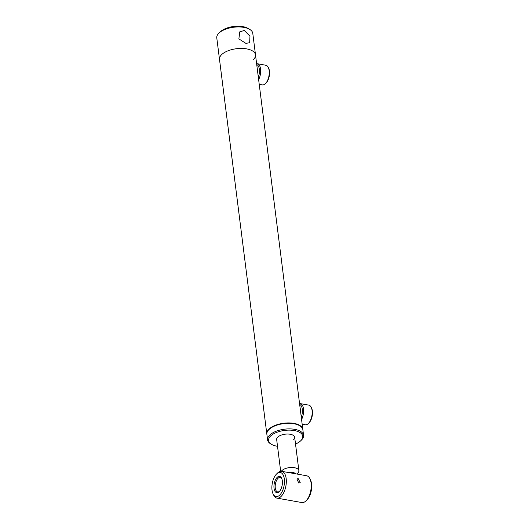 <?xml version="1.0" encoding="UTF-8"?>
<svg xmlns="http://www.w3.org/2000/svg" width="529" height="529" viewBox="0 0 529 529"><rect width="100%" height="100%" fill="white"/><g stroke="black" fill="none" stroke-linecap="round" stroke-linejoin="round"><path stroke-width="0.79" d="M302.833 429.548A18.145 8.471 172.8 0 0 302.813 429.35A18.145 8.471 172.8 0 0 293.906 423.365A18.145 8.471 172.8 0 0 275.378 425.29A18.145 8.471 172.8 0 0 266.808 433.892A18.145 8.471 172.8 0 0 266.841 434.091M253.074 59.889A18.145 8.471 172.8 0 0 255.5 54.851A18.145 8.471 172.8 0 0 246.593 48.873A18.145 8.471 172.8 0 0 228.065 50.791A18.145 8.471 172.8 0 0 219.502 59.4L266.808 433.892M296.835 474.017L297.814 473.071A9.072 4.232 172.8 0 0 298.885 470.678A9.072 4.232 172.8 0 0 286.546 468.191A9.072 4.232 172.8 0 0 281.349 471.286M295.486 473.772A5.442 2.539 172.8 0 0 289.059 472.635M259.223 84.349L262.377 84.904A9.978 4.893 -79.9 0 0 265.227 83.833A9.978 4.893 -79.9 0 0 265.386 83.688A9.978 4.893 -79.9 0 0 268.276 67.434A9.978 4.893 -79.9 0 0 265.869 65.252L257.306 63.731A9.978 4.893 100.1 0 1 260.625 69.636A9.978 4.893 100.1 0 1 258.635 79.654M257.239 68.591A6.097 2.989 100.1 0 1 257.319 68.75A6.097 2.989 100.1 0 1 257.828 73.26M256.618 63.711A9.978 4.893 100.1 0 1 257.306 63.731M258.331 77.26A9.072 4.444 -79.9 0 0 256.73 64.584M268.276 67.434L268.672 68.267A9.072 4.444 100.1 0 1 266.054 83.04L265.386 83.688M302.165 424.218L305.312 424.78A9.978 4.893 -79.9 0 0 308.162 423.709A9.978 4.893 -79.9 0 0 308.328 423.557A9.978 4.893 -79.9 0 0 311.211 407.31A9.978 4.893 -79.9 0 0 308.804 405.128L300.241 403.607A9.978 4.893 100.1 0 1 303.56 409.512A9.978 4.893 100.1 0 1 301.57 419.523M300.174 408.461A6.097 2.989 100.1 0 1 300.254 408.619A6.097 2.989 100.1 0 1 300.763 413.129M299.553 403.581A9.978 4.893 100.1 0 1 300.241 403.607M301.266 417.136A9.072 4.444 -79.9 0 0 299.665 404.46M311.211 407.31L311.607 408.143A9.072 4.444 100.1 0 1 308.989 422.916L308.328 423.557M295.519 444.036A17.239 8.047 172.8 0 0 300.459 441.014A17.239 8.047 172.8 0 0 300.723 440.763A17.239 8.047 172.8 0 0 294.071 430.507A17.239 8.047 172.8 0 0 270.874 435.764A17.239 8.047 172.8 0 0 271.675 444.433A17.239 8.047 172.8 0 0 277.52 446.311M300.723 440.763L301.411 440.095A18.145 8.471 172.8 0 0 303.567 435.314A18.145 8.471 172.8 0 0 289.76 428.893A18.145 8.471 172.8 0 0 269.995 434.825A18.145 8.471 172.8 0 0 267.562 439.864A18.145 8.471 172.8 0 0 270.835 443.957L271.675 444.433M303.567 435.314L302.859 429.746A18.145 8.471 172.8 0 0 289.059 423.319A18.145 8.471 172.8 0 0 269.287 429.257A18.145 8.471 172.8 0 0 266.861 434.296L267.562 439.864M293.45 439.771A9.072 4.232 172.8 0 0 294.666 437.252A9.072 4.232 172.8 0 0 287.763 434.038A9.072 4.232 172.8 0 0 277.877 437.007A9.072 4.232 172.8 0 0 276.667 439.526L280.681 471.313M255.5 54.851L252.783 33.36A18.145 8.471 172.8 0 0 249.516 29.267L247.837 28.315A16.326 7.624 172.8 0 0 220.573 31.555A16.326 7.624 172.8 0 0 220.322 31.793L218.933 33.129A18.145 8.471 172.8 0 0 216.784 37.909L219.502 59.4A18.145 8.471 172.8 0 1 221.929 54.361A18.145 8.471 172.8 0 1 241.693 48.423A18.145 8.471 172.8 0 1 255.5 54.851L302.813 429.35M249.516 29.267A18.145 8.471 172.8 0 0 219.211 32.871A18.145 8.471 172.8 0 0 218.933 33.129M244.272 30.484L239.782 31.819L238.87 38.908L245.899 43.378L249.662 42.704L249.966 36.17L244.272 30.484M298.224 478.666L296.881 478.957L298.779 483.043L300.234 482.653L298.224 478.666M277.256 477.277A8.252 4.047 -79.9 0 0 274.035 488.28A8.252 4.047 -79.9 0 0 279.087 491.765A8.252 4.047 -79.9 0 0 279.219 491.639A8.252 4.047 -79.9 0 0 281.607 478.196A8.252 4.047 -79.9 0 0 277.256 477.277M281.805 478.646A7.346 3.604 -79.9 0 0 280.238 477.423A7.346 3.604 -79.9 0 0 278.135 478.209A7.346 3.604 -79.9 0 0 275.186 486.072A7.346 3.604 -79.9 0 0 277.665 491.897A7.346 3.604 -79.9 0 0 279.557 491.282M306.78 500.103A12.246 6.004 -79.9 0 0 306.979 499.918A12.246 6.004 -79.9 0 0 310.516 479.982L309.915 478.732A13.609 6.672 -79.9 0 0 306.635 475.756L281.719 471.332A13.609 6.672 -79.9 0 0 277.831 472.787A13.609 6.672 -79.9 0 0 277.613 472.992L276.621 473.958A12.246 6.004 -79.9 0 0 273.076 493.901A12.246 6.004 -79.9 0 0 279.53 495.27A12.246 6.004 -79.9 0 0 284.311 478.95A12.246 6.004 -79.9 0 0 276.819 473.779A12.246 6.004 -79.9 0 0 276.621 473.958M273.076 493.901L273.678 495.151A13.609 6.672 -79.9 0 0 276.965 498.126L301.874 502.55A13.609 6.672 -79.9 0 0 305.762 501.089A13.609 6.672 -79.9 0 0 305.98 500.884A13.609 6.672 -79.9 0 0 309.915 478.732M276.965 498.126A13.609 6.672 -79.9 0 0 280.853 496.665A13.609 6.672 -79.9 0 0 286.315 482.111A13.609 6.672 -79.9 0 0 281.719 471.332M294.666 437.252L298.885 470.678M306.979 499.918L305.98 500.884"/></g></svg>

